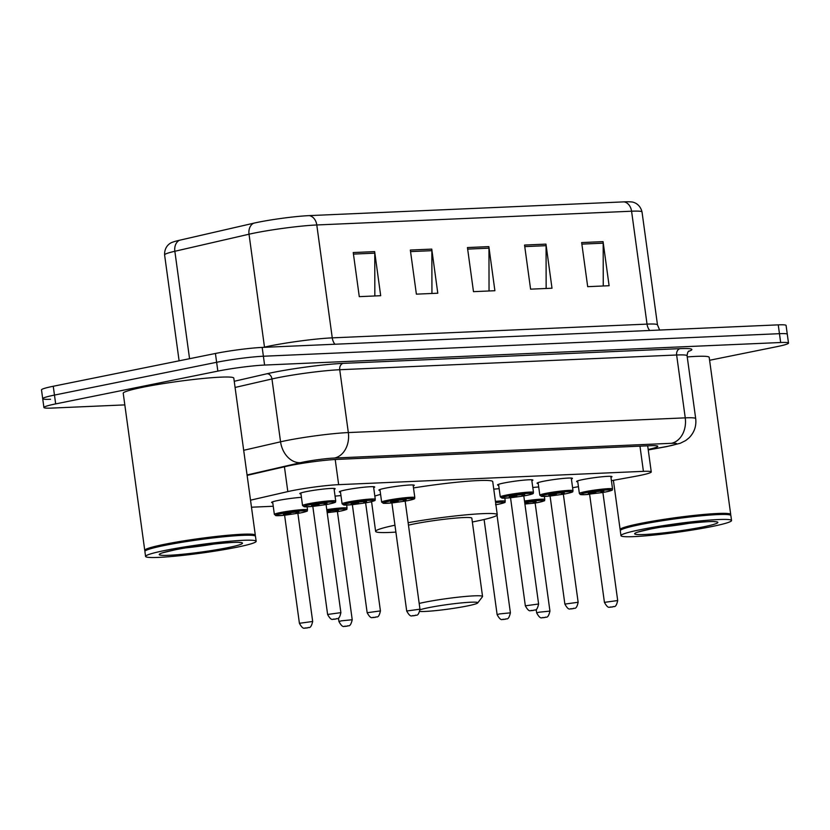 <?xml version="1.0" encoding="UTF-8"?>
<svg xmlns="http://www.w3.org/2000/svg" width="830" height="830" viewBox="0 0 830 830"><rect width="100%" height="100%" fill="white"/><g stroke="black" fill="none" stroke-linecap="round" stroke-linejoin="round"><path stroke-width="1.25" d="M272.759 502.752A17.855 1.37 -7.8 0 1 271.586 502.43A17.855 1.37 -7.8 0 1 277.863 500.511A17.855 1.37 -7.8 0 1 301.435 497.346M340.507 492.19A17.855 1.37 -7.8 0 1 339.335 491.868A17.855 1.37 -7.8 0 1 345.612 489.939A17.855 1.37 -7.8 0 1 364.391 487.179A17.855 1.37 -7.8 0 1 374.724 487.023A17.855 1.37 -7.8 0 1 373.676 487.646M300.958 493.912A17.855 1.37 -7.8 0 1 299.796 493.591A17.855 1.37 -7.8 0 1 306.062 491.671A17.855 1.37 -7.8 0 1 324.852 488.912A17.855 1.37 -7.8 0 1 335.175 488.746A17.855 1.37 -7.8 0 1 334.137 489.368M498.685 485.28A17.855 1.37 -7.8 0 1 497.512 484.959A17.855 1.37 -7.8 0 1 503.779 483.029A17.855 1.37 -7.8 0 1 522.568 480.269A17.855 1.37 -7.8 0 1 532.902 480.103A17.855 1.37 -7.8 0 1 531.854 480.736M380.047 490.457A17.855 1.37 -7.8 0 1 378.885 490.136A17.855 1.37 -7.8 0 1 385.151 488.216A17.855 1.37 -7.8 0 1 403.94 485.457A17.855 1.37 -7.8 0 1 414.263 485.291A17.855 1.37 -7.8 0 1 413.226 485.913M538.224 483.548A17.855 1.37 -7.8 0 1 537.062 483.226A17.855 1.37 -7.8 0 1 543.328 481.307A17.855 1.37 -7.8 0 1 562.117 478.547A17.855 1.37 -7.8 0 1 572.441 478.381A17.855 1.37 -7.8 0 1 571.403 479.003M577.773 481.825A17.855 1.37 -7.8 0 1 576.601 481.504A17.855 1.37 -7.8 0 1 582.867 479.574A17.855 1.37 -7.8 0 1 601.657 476.814A17.855 1.37 -7.8 0 1 611.99 476.648A17.855 1.37 -7.8 0 1 610.942 477.281M611.409 480.684L634.774 476.441A33.48 2.573 172.2 0 0 639.494 475.538A33.48 2.573 172.2 0 0 651.26 471.928A33.48 2.573 172.2 0 0 643.416 471.347L338.65 484.658A33.48 2.573 172.2 0 0 287.823 491.599L250.525 500.179M572.596 487.729L578.437 486.671M251.49 507.213L273.246 506.259M369.775 502.046L371.601 501.963M493.767 489.171A17.855 1.37 -7.8 0 1 499.152 488.704M335.061 496.133A17.855 1.37 -7.8 0 1 340.974 495.624M532.787 487.501A17.855 1.37 -7.8 0 1 538.701 486.982M648.178 449.466A33.48 2.573 172.2 0 0 657.775 446.301A33.48 2.573 172.2 0 0 649.942 445.72L337.312 459.384A33.48 2.573 172.2 0 0 286.485 466.315L247.122 475.372M124.822 404.895L51.751 408.09A33.48 2.573 -7.8 0 1 43.917 407.509A33.48 2.573 -7.8 0 1 55.672 403.899L217.844 371.114A33.48 2.573 -7.8 0 1 264.594 365.055L780.667 342.51A33.48 2.573 -7.8 0 1 788.5 343.081A33.48 2.573 -7.8 0 1 776.745 346.691L709.588 360.272M50.547 399.272A33.48 2.573 -7.8 0 1 42.703 398.69L41.5 389.872A33.48 2.573 -7.8 0 1 53.255 386.261L215.427 353.476A33.48 2.573 -7.8 0 1 262.176 347.417L778.25 324.862L779.453 333.681A33.48 2.573 -7.8 0 1 787.297 334.262A33.48 2.573 -7.8 0 0 779.453 333.681L263.38 356.236L779.453 333.681L780.667 342.51M215.427 353.476L216.63 362.295A33.48 2.573 -7.8 0 1 263.38 356.236A33.48 2.573 -7.8 0 0 216.63 362.295L54.469 395.08L216.63 362.295L217.844 371.114M42.703 398.69A33.48 2.573 -7.8 0 1 54.469 395.08A33.48 2.573 -7.8 0 0 42.703 398.69L43.917 407.509M353.238 252.548L359.276 296.652L380.69 295.708L374.652 251.615L353.238 252.548M374.838 295.968L374.766 253.16A8.933 6.858 -92.5 0 0 374.652 251.615M410.342 250.048L416.38 294.152L437.794 293.218L431.756 249.114L410.342 250.048M431.942 293.478L431.859 250.67A8.933 6.858 -92.5 0 0 431.756 249.114M581.654 242.568L587.692 286.672L609.106 285.728L603.068 241.634L581.654 242.568M603.254 285.987L603.171 243.18A8.933 6.858 -92.5 0 0 603.068 241.634M524.55 245.058L530.588 289.162L552.002 288.228L545.964 244.124L524.55 245.058M546.15 288.487L546.067 245.68A8.933 6.858 -92.5 0 0 545.964 244.124M467.446 247.558L473.484 291.662L494.898 290.718L488.86 246.624L467.446 247.558M489.046 290.977L488.963 248.17A8.933 6.858 -92.5 0 0 488.86 246.624M179.519 240.254A11.164 8.476 77 0 0 174.85 251.272A44.644 3.424 172.2 0 0 164.599 254.914C164.278 245.524 171.364 242.485 172.298 242.329A36.603 2.812 -7.8 0 1 179.519 240.254L253.69 223.197A36.603 2.812 -7.8 0 1 309.258 215.613L624.046 201.866A36.603 2.812 -7.8 0 1 631.225 201.939C632.159 201.825 639.806 202.852 642.026 211.992A44.644 3.424 172.2 0 0 631.578 211.214A11.164 8.57 -92.5 0 0 624.046 201.866M778.25 324.862A33.48 2.573 -7.8 0 1 786.083 325.443L788.5 343.081M620.601 530.09L620.342 529.903A55.807 4.285 -7.8 0 1 620.135 529.592A55.807 4.285 -7.8 0 1 639.733 523.585A55.807 4.285 -7.8 0 1 698.435 514.963A55.807 4.285 -7.8 0 1 730.711 514.444A55.807 4.285 -7.8 0 1 730.597 514.797L730.4 515.057M687.24 356.931A55.807 4.285 -7.8 0 1 709.193 357.336L730.711 514.444M620.965 535.661L620.29 530.702A55.807 4.285 -7.8 0 1 620.404 530.349L620.882 529.727A55.247 4.243 -7.8 0 1 640.169 524.114A55.247 4.243 -7.8 0 1 696.349 515.783A55.247 4.243 -7.8 0 1 730.027 514.776L730.649 515.243A55.807 4.285 -7.8 0 1 730.867 515.555L731.541 520.514A55.807 4.285 -7.8 0 1 711.943 526.521A55.807 4.285 -7.8 0 1 653.241 535.143A55.807 4.285 -7.8 0 1 620.965 535.661A55.807 4.285 -7.8 0 1 640.563 529.644A55.807 4.285 -7.8 0 1 699.265 521.022A55.807 4.285 -7.8 0 1 731.541 520.514M620.404 530.349A55.807 4.285 -7.8 0 1 639.889 524.685A55.807 4.285 -7.8 0 1 696.64 516.26A55.807 4.285 -7.8 0 1 730.649 515.243M420.022 609.791A30.139 2.314 -7.8 0 1 428.654 607.664A30.139 2.314 -7.8 0 1 461.387 602.912A30.139 2.314 -7.8 0 1 477.717 602.922A30.139 2.314 -7.8 0 1 467.197 605.983A30.139 2.314 -7.8 0 1 419.814 611.44M419.181 603.431A35.711 2.739 -7.8 0 1 424.327 602.31A35.711 2.739 -7.8 0 1 461.895 596.791A35.711 2.739 -7.8 0 1 482.552 596.469A35.711 2.739 -7.8 0 1 482.479 596.687L477.717 602.922M482.552 596.469L471.834 518.19A35.711 2.739 172.2 0 0 451.178 518.511A35.711 2.739 172.2 0 0 413.599 524.031A35.711 2.739 172.2 0 0 408.464 525.151M408.121 522.682A61.389 4.71 -7.8 0 1 497.263 514.704A61.389 4.71 -7.8 0 1 475.704 521.323A61.389 4.71 -7.8 0 1 472.353 521.987M413.496 487.936A61.389 4.71 -7.8 0 1 492.73 481.628L497.263 514.704M395.889 532.103A61.389 4.71 -7.8 0 1 375.627 531.366A61.389 4.71 -7.8 0 1 394.945 525.214M374.838 496.091A61.389 4.71 -7.8 0 1 380.586 494.4M145.209 550.861L144.96 550.663A55.807 4.285 -7.8 0 1 144.752 550.363A55.807 4.285 -7.8 0 1 164.35 544.345A55.807 4.285 -7.8 0 1 223.052 535.724A55.807 4.285 -7.8 0 1 255.318 535.215A55.807 4.285 -7.8 0 1 255.204 535.568L255.007 535.817M144.752 550.363L123.224 393.254A55.807 4.285 -7.8 0 1 142.822 387.247A55.807 4.285 -7.8 0 1 201.524 378.625A55.807 4.285 -7.8 0 1 233.801 378.107L255.318 535.215M145.582 556.432L144.897 551.462A55.807 4.285 -7.8 0 1 145.022 551.12L145.489 550.498A55.247 4.243 -7.8 0 1 164.776 544.885A55.247 4.243 -7.8 0 1 220.967 536.543A55.247 4.243 -7.8 0 1 254.644 535.547L255.267 536.014A55.807 4.285 -7.8 0 1 255.474 536.315L256.159 541.285A55.807 4.285 -7.8 0 1 236.56 547.292A55.807 4.285 -7.8 0 1 177.848 555.913A55.807 4.285 -7.8 0 1 145.582 556.432A55.807 4.285 -7.8 0 1 165.18 550.414A55.807 4.285 -7.8 0 1 223.882 541.793A55.807 4.285 -7.8 0 1 256.159 541.285M145.022 551.12A55.807 4.285 -7.8 0 1 164.496 545.455A55.807 4.285 -7.8 0 1 221.247 537.031A55.807 4.285 -7.8 0 1 255.267 536.014M639.972 446.156L643.416 471.347M284.431 466.792L287.823 491.599M335.206 459.488L338.65 484.658M648.23 449.87L665.608 446.706A22.327 1.712 172.2 0 0 668.752 446.104A22.327 1.712 172.2 0 0 671.377 443.313L334.459 458.036A22.327 1.712 172.2 0 0 303.292 462.071A22.327 1.712 172.2 0 0 300.574 462.663L247.07 474.968M243.688 450.296L280.561 441.819A44.644 3.424 -7.8 0 1 285.997 440.647A44.644 3.424 -7.8 0 1 348.33 432.565L685.248 417.853A44.644 3.424 -7.8 0 1 695.696 418.621L687.084 355.78A44.644 3.424 172.2 0 0 676.637 355.001L339.729 369.724A44.644 3.424 172.2 0 0 277.386 377.806A44.644 3.424 172.2 0 0 271.96 378.968L235.087 387.454M234.236 381.281L266.949 373.759A50.225 3.849 -7.8 0 1 343.195 363.364L680.102 348.642A5.582 4.285 -92.5 0 0 676.637 355.001L685.248 417.853A22.327 17.15 87.5 0 1 671.377 443.313M266.949 373.759A5.582 4.233 -103 0 1 271.96 378.968L280.561 441.819A22.327 16.953 77 0 0 300.574 462.663M680.102 348.642A50.225 3.849 -7.8 0 1 688.578 351.381M264.594 365.055L262.176 347.417M55.672 403.899L53.255 386.261M334.459 458.036A22.327 17.15 87.5 0 0 348.33 432.565L339.729 369.724A5.582 4.285 -92.5 0 1 343.195 363.364M665.608 446.706A22.327 10.998 79.7 0 0 666.573 446.623L648.24 449.953M334.926 344.232A11.164 8.57 87.5 0 1 332.259 337.862L647.037 324.115A44.644 3.424 -7.8 0 1 657.485 324.883L642.026 211.992M253.69 223.197A11.164 8.476 77 0 0 249.021 234.216L264.49 347.116A44.644 3.424 -7.8 0 1 269.916 345.944A44.644 3.424 -7.8 0 1 332.259 337.862L316.79 224.972A44.644 3.424 172.2 0 0 249.021 234.216L174.85 251.272L189.562 358.705M309.258 215.613A11.164 8.57 87.5 0 1 316.79 224.972L631.578 211.214L647.037 324.115A11.164 8.57 87.5 0 0 649.714 330.485M263.411 347.355L264.49 347.116A11.164 8.476 -103 0 1 264.511 347.314M467.664 249.104L488.963 248.17M524.768 246.614L546.067 245.68M581.872 244.113L603.171 243.18M410.56 251.604L431.859 250.67M353.456 254.094L374.766 253.16M649.413 529.26A41.967 3.216 -7.8 0 1 708.011 521.665A41.967 3.216 -7.8 0 1 703.093 526.915A41.967 3.216 -7.8 0 1 644.495 534.51A41.967 3.216 -7.8 0 1 649.413 529.26M690.207 523.139A36.395 2.791 -7.8 0 1 661.489 527.081M174.02 550.031A41.967 3.216 -7.8 0 1 232.628 542.436A41.967 3.216 -7.8 0 1 227.71 547.686A41.967 3.216 -7.8 0 1 169.102 555.28A41.967 3.216 -7.8 0 1 174.02 550.031M214.825 543.909A36.395 2.791 -7.8 0 1 186.096 547.841M601.034 492.097L603.327 491.505L602.891 492.501L584.486 494.69L580.378 494.556L579.371 493.477A16.745 1.287 -7.8 0 1 585.243 491.671A16.745 1.287 -7.8 0 1 602.86 489.088A16.745 1.287 -7.8 0 1 612.54 488.932L610.818 476.327M612.54 488.932C611.254 490.115 615.424 489.7 606.17 491.858L602.891 492.47A15.625 1.204 172.2 0 0 606.097 491.868A15.625 1.204 172.2 0 0 607.934 489.918A15.625 1.204 172.2 0 0 586.115 492.74A15.625 1.204 172.2 0 0 589.622 494.286M596.013 492.927A7.812 0.602 -7.8 0 1 588.823 493.508A7.812 0.602 -7.8 0 1 591.105 492.522A7.812 0.602 -7.8 0 1 600.692 491.194A7.812 0.602 -7.8 0 1 603.234 491.568M617.696 600.547C615.746 609.407 613.391 605.506 612.872 606.896L610.507 607.197C610.154 606.066 608.732 610.299 604.427 602.362L617.696 600.547L602.891 492.501M611.098 607L612.53 606.938L611.098 607M561.485 493.819L563.778 493.238L563.352 494.224A15.625 1.204 172.2 0 0 566.558 493.601A15.625 1.204 172.2 0 0 568.384 491.64A15.625 1.204 172.2 0 0 546.565 494.473A15.625 1.204 172.2 0 0 550.072 496.018L541.679 496.433L539.822 495.199A16.745 1.287 -7.8 0 1 545.704 493.404A16.745 1.287 -7.8 0 1 563.311 490.81A16.745 1.287 -7.8 0 1 573.001 490.655L571.268 478.059M556.474 494.649A7.812 0.602 -7.8 0 1 549.273 495.23A7.812 0.602 -7.8 0 1 551.566 494.255A7.812 0.602 -7.8 0 1 561.153 492.927A7.812 0.602 -7.8 0 1 563.695 493.3M578.147 602.269C576.196 611.139 573.852 607.228 573.333 608.618L570.967 608.929C570.615 607.788 569.193 612.032 564.877 604.095L578.147 602.269L563.352 494.224L550.083 496.05L549.387 495.209L552.386 495.105M571.559 608.722L572.98 608.66L571.559 608.722M533.451 492.387C532.165 493.57 536.336 493.155 527.081 495.313L523.803 495.925A15.625 1.204 172.2 0 0 527.009 495.323A15.625 1.204 172.2 0 0 528.845 493.373A15.625 1.204 172.2 0 0 507.026 496.195A15.625 1.204 172.2 0 0 510.533 497.741L502.14 498.156L500.283 496.931A16.745 1.287 -7.8 0 1 506.155 495.126A16.745 1.287 -7.8 0 1 523.772 492.543A16.745 1.287 -7.8 0 1 533.451 492.387L531.729 479.792M516.924 496.382A7.812 0.602 -7.8 0 1 509.734 496.963A7.812 0.602 -7.8 0 1 512.017 495.977A7.812 0.602 -7.8 0 1 521.603 494.649A7.812 0.602 -7.8 0 1 524.145 495.022M521.946 495.552L524.238 494.96L523.803 495.956L510.533 497.772L509.848 496.931L512.847 496.838M538.608 604.001C536.657 612.862 534.302 608.961 533.783 610.351L531.418 610.652C531.065 609.521 529.644 613.754 525.338 605.817L538.608 604.001L523.803 495.956M532.009 610.455L533.441 610.392L532.009 610.455M414.824 497.575C413.537 498.747 417.708 498.342 408.443 500.5L405.165 501.113A15.625 1.204 172.2 0 0 408.381 500.511A15.625 1.204 172.2 0 0 410.207 498.55A15.625 1.204 172.2 0 0 388.388 501.382A15.625 1.204 172.2 0 0 391.895 502.928L383.502 503.343L381.644 502.119A16.745 1.287 -7.8 0 1 387.527 500.314A16.745 1.287 -7.8 0 1 405.133 497.72A16.745 1.287 -7.8 0 1 414.824 497.575L413.091 484.969M398.296 501.559A7.812 0.602 -7.8 0 1 391.096 502.14A7.812 0.602 -7.8 0 1 393.389 501.164A7.812 0.602 -7.8 0 1 402.975 499.836A7.812 0.602 -7.8 0 1 405.517 500.21M403.307 500.739L405.611 500.148L405.175 501.133L391.905 502.959L391.21 502.119L394.209 502.015M419.97 609.189C418.019 618.049 415.674 614.138 415.156 615.528L412.79 615.839C412.437 614.698 411.016 618.941 406.7 611.005L419.97 609.189L405.175 501.133M413.382 615.632L414.803 615.57L413.382 615.632M375.274 499.297C373.988 500.48 378.158 500.065 368.904 502.223L365.625 502.845A15.625 1.204 172.2 0 0 368.831 502.233A15.625 1.204 172.2 0 0 370.668 500.283A15.625 1.204 172.2 0 0 348.849 503.105A15.625 1.204 172.2 0 0 352.356 504.65L343.962 505.065L342.105 503.841A16.745 1.287 -7.8 0 1 347.978 502.036A16.745 1.287 -7.8 0 1 365.594 499.453A16.745 1.287 -7.8 0 1 375.274 499.297L373.552 486.702M358.747 503.291A7.812 0.602 -7.8 0 1 351.557 503.872A7.812 0.602 -7.8 0 1 353.839 502.887A7.812 0.602 -7.8 0 1 363.426 501.559A7.812 0.602 -7.8 0 1 365.968 501.932M363.768 502.461L366.061 501.87L365.625 502.866L352.356 504.682L351.671 503.841L354.669 503.748M380.431 610.911C378.48 619.771 376.125 615.87 375.606 617.261L373.241 617.562C372.888 616.431 371.477 620.664 367.161 612.727L380.431 610.911L365.625 502.866M373.832 617.364L375.264 617.302L373.832 617.364M324.219 504.194L326.522 503.603L326.086 504.599A15.625 1.204 172.2 0 0 329.292 503.966A15.625 1.204 172.2 0 0 331.118 502.005A15.625 1.204 172.2 0 0 309.3 504.837A15.625 1.204 172.2 0 0 312.806 506.383L304.413 506.798L302.556 505.574A16.745 1.287 -7.8 0 1 308.438 503.769A16.745 1.287 -7.8 0 1 326.045 501.175A16.745 1.287 -7.8 0 1 335.735 501.03L334.002 488.424M319.208 505.014A7.812 0.602 -7.8 0 1 312.007 505.595A7.812 0.602 -7.8 0 1 314.3 504.619A7.812 0.602 -7.8 0 1 323.887 503.291A7.812 0.602 -7.8 0 1 326.429 503.665M340.881 612.644C338.931 621.504 336.586 617.593 336.067 618.983L333.702 619.294C333.349 618.153 331.927 622.396 327.611 614.459L340.881 612.644L326.086 504.599L312.817 506.414L312.122 505.574L315.12 505.47M334.293 619.097L335.714 619.035L334.293 619.097M524.498 501.009A16.745 1.287 -7.8 0 1 544.791 499.494C542.955 501.092 548.423 499.899 538.421 502.43L535.143 503.042A15.625 1.204 172.2 0 0 538.348 502.43A15.625 1.204 172.2 0 0 542.156 500.438A15.625 1.204 172.2 0 0 524.653 502.202M528.264 503.488A7.812 0.602 -7.8 0 1 524.892 503.883M539.033 612.208L549.948 611.108C547.831 619.937 545.663 616.161 545.134 617.458L542.758 617.759C542.405 616.628 540.994 620.861 536.678 612.924L539.033 612.208M544.781 617.499L543.349 617.562L544.781 617.499M549.948 611.108L535.143 503.063L524.913 504.028M524.747 502.824A7.812 0.602 -7.8 0 1 533.597 501.714A7.812 0.602 -7.8 0 1 535.485 502.14M495.437 501.393A16.745 1.287 -7.8 0 1 505.252 501.227C503.405 502.824 508.883 501.621 498.882 504.152L495.894 504.713A15.625 1.204 172.2 0 0 498.809 504.163A15.625 1.204 172.2 0 0 495.603 502.586M499.484 613.93L510.398 612.841C508.292 621.66 506.124 617.883 505.584 619.18L503.219 619.491C502.866 618.35 501.445 622.593 497.129 614.657L499.484 613.93M505.231 619.232L503.81 619.294L505.231 619.232M326.771 509.651A16.745 1.287 -7.8 0 1 347.075 508.136C345.228 509.734 350.706 508.531 340.705 511.062L327.186 512.67M337.416 511.674A15.625 1.204 172.2 0 0 340.632 511.073A15.625 1.204 172.2 0 0 344.429 509.081A15.625 1.204 172.2 0 0 326.937 510.834M330.548 512.131A7.812 0.602 -7.8 0 1 327.165 512.525M341.306 620.84L352.221 619.751C350.115 628.569 347.946 624.793 347.407 626.1L345.041 626.401C344.689 625.26 343.267 629.503 338.951 621.566L341.306 620.84M347.054 626.142L345.633 626.204L347.054 626.142M327.02 511.467A7.812 0.602 -7.8 0 1 335.87 510.346A7.812 0.602 -7.8 0 1 337.769 510.772M272.634 501.808L274.357 514.403A16.745 1.287 -7.8 0 1 280.239 512.598A16.745 1.287 -7.8 0 1 297.846 510.014A16.745 1.287 -7.8 0 1 307.525 509.859C305.689 511.456 311.157 510.263 301.155 512.795L284.607 515.243A15.625 1.204 172.2 0 1 281.1 513.677A15.625 1.204 172.2 0 1 302.919 510.844A15.625 1.204 172.2 0 1 301.083 512.805A15.625 1.204 172.2 0 1 297.877 513.397L312.682 621.473C310.565 630.302 308.397 626.526 307.868 627.822L305.492 628.134C305.139 626.992 303.728 631.236 299.412 623.299L312.682 621.473M290.998 513.853A7.812 0.602 -7.8 0 1 283.808 514.434A7.812 0.602 -7.8 0 1 286.101 513.459A7.812 0.602 -7.8 0 1 295.688 512.12A7.812 0.602 -7.8 0 1 298.219 512.504M307.515 627.864L306.083 627.926L307.515 627.864M647.68 445.824L651.26 471.928M666.573 446.623L680.237 443.282L685.684 440.554L689.004 437.887C694.295 432.534 696.526 426.112 695.696 418.621M689.066 351.007C688.101 351.173 687.437 352.76 687.084 355.78M164.599 254.914L179.104 360.811M659.653 330.05L657.485 324.883M714.381 521.593L714.921 521.79C715.45 520.41 671.636 524.342 649.765 529.218L637.793 532.082M620.135 529.592L613.391 480.321M375.627 531.366L371.56 501.642M238.988 542.364L239.528 542.561C240.067 541.181 196.243 545.113 174.373 549.989L162.4 552.853M604.427 602.362L589.622 494.317L588.937 493.477L591.935 493.383M579.371 493.477L577.639 480.871M563.342 494.203L566.62 493.591C575.885 491.433 571.714 491.837 573.001 490.655M564.877 604.095L550.083 496.05M539.822 495.199L538.099 482.604M525.338 605.817L510.533 497.772M500.283 496.931L498.55 484.336M406.7 611.005L391.905 502.959M381.644 502.119L379.922 489.513M367.161 612.727L352.356 504.682M342.105 503.841L340.373 491.246M326.076 504.567L329.354 503.955C338.619 501.797 334.449 502.202 335.735 501.03M327.611 614.459L312.817 506.414M302.556 505.574L300.834 492.968M544.791 499.494L544.376 496.444M536.678 612.924L536.19 609.396M533.285 502.658L535.578 502.067L535.143 503.063M510.398 612.841L497.025 515.202M505.252 501.227L504.837 498.176M497.129 614.657L484.098 519.497M495.78 503.893L495.603 504.796M352.221 619.751L337.426 511.705L337.862 510.709L335.569 511.301M347.075 508.136L346.66 505.086M338.951 621.566L338.474 618.028M286.921 514.31L283.922 514.413L284.607 515.243L299.412 623.299M307.525 509.859L307.11 506.819M296.019 513.023L298.312 512.442L297.877 513.428M274.357 514.403L276.214 515.638L284.607 515.223"/></g></svg>
